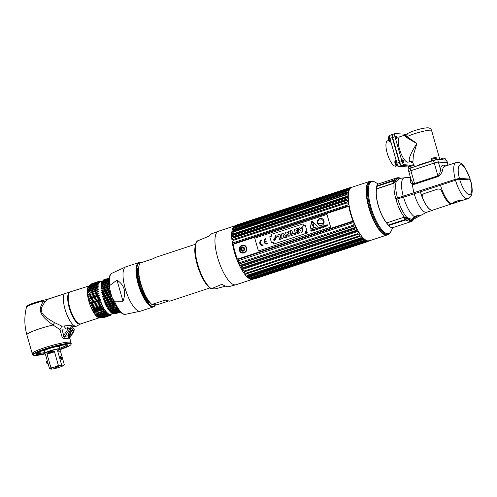 <?xml version="1.0" encoding="UTF-8"?>
<svg xmlns="http://www.w3.org/2000/svg" width="497" height="497" viewBox="0 0 497 497"><rect width="100%" height="100%" fill="white"/><g stroke="black" fill="none" stroke-linecap="round" stroke-linejoin="round"><path stroke-width="0.75" d="M369.364 240.803A28.161 9.008 -108.2 0 1 368.209 240.946A28.161 9.008 -108.2 0 1 351.454 215.176A28.161 9.008 -108.2 0 1 351.739 187.319L369.594 181.43A28.161 9.008 -108.2 0 0 369.308 209.293A28.161 9.008 -108.2 0 0 386.063 235.062A28.161 9.008 -108.2 0 0 387.219 234.919L369.364 240.803M380.012 185.269A21.57 6.902 71.8 0 0 379.665 185.232A21.57 6.902 71.8 0 0 377.652 186.133M376.689 188.021A21.57 6.902 71.8 0 0 378.403 206.156A21.57 6.902 71.8 0 0 387.399 223.948M388.499 224.998A21.57 6.902 71.8 0 0 388.989 225.389M397.991 198.831L397.737 197.936M394.214 190.836A21.334 6.828 71.8 0 0 395.997 199.527A21.334 6.828 71.8 0 0 401.427 212.722M404.254 216.916A21.334 6.828 71.8 0 0 404.639 217.369L404.757 217.537M389.244 225.303A21.247 6.796 -108.2 0 1 388.716 224.924M387.045 223.315A21.247 6.796 -108.2 0 1 378.285 205.379A21.247 6.796 -108.2 0 1 376.757 188.525M406.695 220.246L410.522 218.935M397.631 221.985L397.103 222.712M389.033 182.38L388.716 182.486M378.372 185.897A21.247 6.796 -108.2 0 1 378.876 185.648A27.434 8.778 71.8 0 0 378.658 185.381M410.764 178.516A19.085 6.107 71.8 0 0 410.18 180.573C410.131 182.082 410.901 183.25 412.479 184.064L414.684 184.238L438.031 176.541C440.665 174.677 442.181 172.502 442.572 170.024A1.603 1.292 9.1 0 1 440.448 169.291L438.391 162.09L447.244 162.637A3.342 0.404 -15.9 0 1 447.449 162.712A3.342 0.404 164.1 0 0 447.244 162.637L438.391 162.09A3.342 0.404 164.1 0 0 434.248 163.01A3.342 0.404 -15.9 0 1 438.391 162.09L437.683 159.587L446.53 160.133A3.342 0.404 -15.9 0 1 446.735 160.208L448.157 165.19M468.944 179.877L470.081 179.069L459.427 178.411L455.277 179.33L395.755 198.589A21.663 6.933 -108.2 0 1 394.053 184.399L393.444 183.542L392.785 183.604L377.192 188.748L376.695 188.226L376.639 186.462L393.487 180.914L395.687 180.312L395.258 181.082A1.603 1.019 -135.9 0 0 396.271 181.399L398.849 178.908A1.603 1.503 47.9 0 1 397.519 178.622L395.687 180.312L394.425 179.877L376.701 186.008A23.005 7.362 -108.2 0 1 378.671 183.865L396.985 177.833A23.005 7.362 71.8 0 0 396.078 178.367L394.425 179.877M393.444 183.542L396.271 181.399A21.663 6.933 71.8 0 0 397.488 198.017M393.537 183.511A1.603 0.516 71.8 0 0 393.556 183.194L395.258 181.082M381.528 184.418A23.005 7.362 -108.2 0 1 381.889 184.642M410.18 180.573A1.603 1.298 -170.7 0 0 411.131 179.796M437.683 159.587A3.342 0.404 -15.9 0 0 433.533 160.506L410.187 168.203A3.342 0.404 -15.9 0 0 408.112 169.185L408.82 171.689A3.342 0.404 -15.9 0 1 410.901 170.701A3.342 0.404 164.1 0 0 408.82 171.689L411.236 180.162L412.957 183.008L412.479 184.064A18.992 6.076 71.8 0 0 414.001 192.935M438.031 176.541A1.603 0.516 71.8 0 0 437.888 175.789L414.541 183.486L412.957 183.008M410.187 168.203L410.901 170.701L434.248 163.01L410.901 170.701L414.541 183.486M433.533 160.506L437.888 175.789C439.559 174.143 440.417 171.974 440.448 169.291A20.594 6.591 -108.2 0 1 445.697 165.998M456.345 179.964A16.314 5.218 -108.2 0 1 456.109 179.069M413.622 183.43A16.314 5.218 71.8 0 0 413.603 184.375M414.827 192.662A16.314 5.218 71.8 0 0 415.063 193.557M467.832 179.808A15.382 4.92 71.8 0 0 467.553 178.908M457.259 178.758A15.382 4.92 71.8 0 0 457.495 179.659M411.361 219.339L411.808 219.022A0.801 0.739 -148.2 0 1 411.361 219.339L406.944 217.512L403.359 217.046L403.353 215.773A21.663 6.933 -108.2 0 1 396.003 199.483L397.737 198.912A20.06 2.41 -15.9 0 1 403.496 197.141A37.449 4.498 164.1 0 0 414.243 193.83L420.381 191.805A18.992 6.076 71.8 0 0 432.806 210.243A18.992 6.076 71.8 0 0 433.483 209.858M403.496 197.141C406.571 207.143 410.23 213.685 414.473 216.767C416.517 215.692 418.139 215.207 419.331 215.319C419.953 215.319 419.387 215.866 417.648 216.965L413.224 219.45A0.801 0.472 -111.3 0 0 413.355 218.518L417.84 215.524M413.336 217.649L413.995 218.22M414.038 217.146A21.663 6.933 71.8 0 1 413.765 217.934A1.603 1.503 135.2 0 0 412.951 218.829L413.231 219.568M412.199 220.519L411.628 220.426A1.603 0.516 71.8 0 0 411.702 220.003L413.119 219.339L412.877 220.227A1.603 1.516 57.8 0 1 413.467 219.363M412.951 218.829L412.616 218.214M408.702 221.078A23.005 7.362 71.8 0 0 411.386 221.525L393.071 227.564A23.005 7.362 -108.2 0 1 388.399 225.582L405.248 220.028L408.702 221.078A1.603 1.435 -61 0 0 409.758 220.034A22.303 7.138 71.8 0 0 412.877 220.227L411.92 221.277M467.944 198.657L453.823 203.155C451.431 202.459 459.806 199.695 461.93 200.484L452.904 203.615A18.992 6.076 -108.2 0 1 440.479 185.182L455.525 180.225A3.342 0.404 -15.9 0 1 459.675 179.299L470.348 179.964A3.342 0.404 -15.9 0 1 470.553 180.038C472.548 187.437 472.299 191.5 471.939 193.165C471.56 195.855 470.23 197.688 467.944 198.657A18.992 6.076 -108.2 0 1 455.525 180.225M454.283 202.155L458.601 200.658M404.918 219.581L388.07 225.135L387.057 223.346L386.946 222.836L403.651 217.332L407.111 218.966L404.918 219.581L403.651 217.332M422.264 197.104A18.724 5.989 -108.2 0 1 420.474 191.811L440.491 185.213M408.105 166.874A3.342 1.069 -108.2 0 1 407.987 166.942A3.342 1.069 -108.2 0 1 407.851 166.961L398.998 166.414A3.342 1.069 -108.2 0 1 396.948 163.146L389.897 138.377A3.342 1.069 -108.2 0 1 389.99 135.271L392.344 134.494A3.342 1.069 71.8 0 0 392.251 137.601L399.308 162.37A3.342 1.069 71.8 0 0 401.359 165.631L409.174 166.116M391.94 135.364L392.295 135.389M393.425 140.334A13.376 4.28 71.8 0 0 393.27 141.16M398.83 160.693A13.376 4.28 71.8 0 0 399.476 161.562M388.511 140.477L387.579 140.781A13.376 4.28 71.8 0 0 387.443 154.014A13.376 4.28 71.8 0 0 395.407 166.253A13.376 4.28 71.8 0 0 395.954 166.191L396.668 165.955M412.895 162.519L413.355 155.176L416.884 143.422L406.987 136.731A13.376 1.609 -15.9 0 1 419.114 132.345A13.376 1.609 -15.9 0 1 430.75 130.164A13.376 1.609 -15.9 0 1 431.576 130.463L439.913 159.723M437.087 159.562L436.701 158.22A2.876 0.348 -15.9 0 0 436.695 158.208A2.876 0.348 -15.9 0 0 432.955 158.947A2.876 0.348 164.1 0 0 431.172 159.779L431.558 161.14A13.376 1.609 164.1 0 0 415.827 166.34M410.708 161.326L410.037 161.432C407.639 160.264 410.696 153.331 416.884 143.422C410.1 140.036 403.247 135.464 404.477 135.234L399.88 136.731A13.376 4.28 -108.2 0 0 399.507 149.15A13.376 4.28 -108.2 0 0 408.254 162.134L411.156 161.289A3.342 3.144 -86.5 0 0 410.037 161.432M405.005 134.929A3.342 1.069 71.8 0 0 404.055 134.128L395.202 133.581A3.342 1.069 71.8 0 0 395.065 133.6A3.342 1.069 71.8 0 0 394.972 136.7L402.03 161.475A3.342 1.069 71.8 0 0 404.08 164.737L411.553 165.197M413.311 165.041A3.342 1.069 71.8 0 0 413.461 164.495M412.23 161.693A1.404 0.447 71.8 0 0 412.224 161.668A1.404 0.447 71.8 0 1 412.131 163.004A1.404 0.447 71.8 0 1 411.267 161.631A1.404 0.447 71.8 0 1 411.187 161.289M403.682 161.165A1.404 0.447 71.8 0 0 402.818 159.792A1.404 0.447 71.8 0 0 402.719 161.103A1.404 0.447 71.8 0 0 403.583 162.476A1.404 0.447 71.8 0 0 403.682 161.165M396.289 136.054A1.404 0.447 71.8 0 0 395.904 137.172A1.404 0.447 71.8 0 0 396.55 138.427A1.404 0.447 71.8 0 0 396.991 138.185M409.36 165.986L401.719 165.513A3.342 1.069 -108.2 0 1 399.669 162.252L392.611 137.483A3.342 1.069 -108.2 0 1 392.705 134.376L395.065 133.6M404.707 135.122L406.987 136.731A3.342 2.976 60.4 0 1 408.267 133.171L408.267 133.171C415.548 129.674 425.215 127.512 428.457 127.872C430.079 128.145 431.116 129.009 431.576 130.463M389.381 139.794A1.578 0.503 -108.2 0 1 389.431 141.098M389.642 137.234A2.876 0.919 71.8 0 0 388.71 136.725A2.876 0.919 71.8 0 0 388.71 139.346A2.876 0.919 71.8 0 0 390.499 142.154A2.876 0.919 71.8 0 0 390.866 141.794M388.474 138.209A1.578 0.503 -108.2 0 1 389.12 139.054M389.847 138.197A3.317 1.062 71.8 0 0 390.213 139.508M389.263 139.744L389.586 140.415A1.485 0.472 71.8 0 0 389.903 140.781L390.176 140.794A1.485 0.472 71.8 0 0 390.294 140.458L390.244 139.806A1.485 0.472 71.8 0 0 390.039 139.104L389.716 138.433A1.485 0.472 71.8 0 0 389.399 138.067L389.126 138.048A1.485 0.472 71.8 0 0 389.008 138.383L389.064 139.042A1.485 0.472 71.8 0 0 389.263 139.744M396.308 137.079A1.137 0.367 -108.2 0 1 396.389 136.016A1.137 0.367 -108.2 0 1 397.084 137.122A1.137 0.367 -108.2 0 1 397.004 138.185A1.137 0.367 -108.2 0 1 396.308 137.079M395.289 162.134A1.578 0.503 -108.2 0 1 396.184 163.656A1.578 0.503 -108.2 0 1 396.246 165.029M396.345 161.016A2.876 0.919 71.8 0 0 395.525 160.649A2.876 0.919 71.8 0 0 395.531 163.277A2.876 0.919 71.8 0 0 397.314 166.085A2.876 0.919 71.8 0 0 397.762 165.147M396.668 162.146A3.317 1.062 71.8 0 0 397.072 163.544M431.172 159.779A2.876 0.348 164.1 0 0 431.172 159.792C431.334 158.76 431.974 158.189 433.08 158.058C435.005 157.245 436.211 157.294 436.695 158.208M437.018 159.568A2.876 0.348 164.1 0 0 433.359 160.351A2.876 0.348 164.1 0 0 431.62 161.109M432.837 160.736L435.627 159.91M437.068 159.624L437.36 159.556A3.317 0.398 164.1 0 0 434.477 160.102A3.317 0.398 164.1 0 0 431.471 161.183M414.473 166.787L414.15 165.65A2.876 0.348 -15.9 0 0 414.144 165.638A2.876 0.348 -15.9 0 0 410.404 166.377A2.876 0.348 164.1 0 0 408.621 167.216A2.876 0.348 164.1 0 0 408.621 167.228L409.019 168.626A2.876 0.348 164.1 0 1 410.808 167.781A2.876 0.348 164.1 0 1 413.672 167.054M445.629 160.077L445.25 158.748A2.876 0.348 -15.9 0 0 445.25 158.736A2.876 0.348 -15.9 0 0 441.504 159.475A2.876 0.348 164.1 0 0 440.677 159.773M351.69 222.004L353 221.066L237.429 259.154L238.765 259.223L351.69 222.004A28.422 9.095 71.8 0 0 352.069 222.96L238.094 260.819A27.888 8.921 71.8 0 0 238.728 262.329L240.101 262.441A28.422 9.095 71.8 0 0 240.511 263.354L239.442 263.913A27.888 8.921 -108.2 0 0 240.119 265.342L241.523 265.491A28.422 9.095 71.8 0 0 241.958 266.349L240.871 266.827A27.888 8.921 -108.2 0 0 241.579 268.15L243.014 268.324A28.422 9.095 71.8 0 0 243.462 269.113L242.356 269.511A27.888 8.921 71.8 0 0 243.083 270.71L244.555 270.902A28.422 9.095 71.8 0 0 245.009 271.604L243.872 271.927A27.888 8.921 71.8 0 0 244.611 272.977L246.108 273.182A28.422 9.095 71.8 0 0 246.568 273.785L359.493 236.566A28.422 9.095 71.8 0 1 359.033 235.963L360.176 234.888A27.888 8.921 -108.2 0 1 359.443 233.838L245.009 271.604M238.765 259.223A28.422 9.095 71.8 0 0 239.144 260.18M233.46 244.232L348.788 206.267L347.179 206.187L234.255 243.406L233.46 244.232M233.671 239.349L348.111 201.596A27.888 8.921 -108.2 0 1 347.987 200.198L232.416 238.293A27.888 8.921 71.8 0 0 232.54 239.684L233.671 239.349A28.422 9.095 71.8 0 0 233.776 240.244L232.72 241.238A27.888 8.921 71.8 0 0 232.938 242.722L234.093 242.461A28.422 9.095 71.8 0 0 234.255 243.406M232.416 238.293L347.639 200.241L346.409 200.042L233.484 237.262L232.658 238.138M346.409 200.042A28.422 9.095 71.8 0 1 346.359 199.21L347.9 198.757A27.888 8.921 -108.2 0 1 347.869 197.477L232.298 235.566A27.888 8.921 -108.2 0 0 232.329 236.845L346.359 199.21L233.435 236.429A28.422 9.095 71.8 0 0 233.484 237.262M232.54 235.398L233.385 234.509L346.31 197.29A28.422 9.095 71.8 0 1 346.316 196.532L347.881 196.16A27.888 8.921 -108.2 0 1 347.937 195.01L346.409 194.818L233.478 232.037L232.372 233.105A27.888 8.921 71.8 0 0 232.31 234.255L233.391 233.752A28.422 9.095 71.8 0 0 233.385 234.509M233.547 231.366L348.055 193.849A27.888 8.921 -108.2 0 1 348.204 192.855L232.633 230.943A27.888 8.921 -108.2 0 0 232.484 231.944L233.547 231.366A28.422 9.095 71.8 0 0 233.478 232.037M232.876 230.757L233.77 229.869L346.695 192.65A28.422 9.095 71.8 0 1 346.819 192.084L233.894 229.303A28.422 9.095 71.8 0 0 233.77 229.869M239.107 226.458A27.888 8.921 -108.2 0 1 239.119 226.464L347.173 190.848L348.658 191.034A27.888 8.921 -108.2 0 0 348.416 191.867L232.844 229.956A27.888 8.921 71.8 0 1 233.087 229.123L234.255 228.055A28.422 9.095 71.8 0 1 234.429 227.595L347.353 190.376A28.422 9.095 71.8 0 0 347.179 190.836L234.255 228.055M235.087 226.29L234.516 226.601A27.888 8.921 -108.2 0 0 234.112 227.067L235.143 226.265A28.422 9.095 71.8 0 0 234.913 226.613L233.714 227.669A27.888 8.921 -108.2 0 0 233.391 228.322L234.429 227.595M234.764 226.396L235.752 225.576L348.677 188.357A28.422 9.095 71.8 0 1 348.95 188.127L350.565 188.114M348.95 188.127L236.025 225.346A28.422 9.095 71.8 0 0 235.895 225.452A28.422 9.095 71.8 0 0 235.752 225.576M351.267 187.655L349.987 187.624A28.422 9.095 71.8 0 0 349.813 187.673L236.889 224.899A28.422 9.095 71.8 0 0 236.74 224.948L236.33 225.247M233.919 227.502A26.894 8.604 -108.2 0 1 234.385 227.446M252.022 278.817L253.333 279.01A28.422 9.095 71.8 0 0 253.513 279.022A28.422 9.095 -108.2 0 0 253.551 279.022A28.422 9.095 -108.2 0 0 253.687 279.028L252.681 278.966M251.73 278.916A27.888 8.921 -108.2 0 1 251.128 278.78L252.433 278.805A28.422 9.095 71.8 0 1 252.041 278.655L364.966 241.436A28.422 9.095 71.8 0 0 365.357 241.585L252.433 278.805M364.966 241.436L366.022 240.43L250.451 278.519L252.041 278.655M250.451 278.519A27.888 8.921 -108.2 0 1 249.798 278.183L251.066 278.152A28.422 9.095 71.8 0 1 250.65 277.879L363.574 240.66A28.422 9.095 71.8 0 0 363.99 240.933L251.066 278.152M249.183 276.699L362.108 239.479L363.201 238.417L247.63 276.512L249.183 276.699A28.422 9.095 71.8 0 0 249.618 277.084L248.388 277.183A27.888 8.921 71.8 0 0 249.078 277.717L250.65 277.879M247.63 276.512A27.888 8.921 -108.2 0 1 246.916 275.792L248.109 275.624A28.422 9.095 71.8 0 1 247.661 275.121L360.586 237.901A28.422 9.095 71.8 0 0 361.033 238.405L248.109 275.624M360.586 237.901L361.704 236.833A27.888 8.921 -108.2 0 1 360.971 235.938L245.4 274.033A27.888 8.921 71.8 0 0 246.133 274.922L247.661 275.121M237.429 259.154A27.888 8.921 -108.2 0 1 233.217 244.362M240.101 262.441L353.025 225.222A28.422 9.095 71.8 0 0 353.435 226.135L240.511 263.354M241.523 265.491L354.448 228.272A28.422 9.095 71.8 0 0 354.883 229.129L241.958 266.349M243.014 268.324L355.945 231.105A28.422 9.095 71.8 0 0 356.386 231.894L243.462 269.113M244.555 270.902L357.48 233.683A28.422 9.095 71.8 0 0 357.933 234.385M246.108 273.182L359.033 235.963M362.108 239.479A28.422 9.095 71.8 0 0 362.543 239.865L249.618 277.084M367.923 240.859L366.612 241.809A28.422 9.095 -108.2 0 1 366.438 241.803A28.422 9.095 71.8 0 1 366.258 241.784L367.302 240.821A27.888 8.921 -108.2 0 1 366.699 240.685L365.357 241.585M253.333 279.01L366.258 241.784M366.612 241.809L253.687 279.028M350.975 187.531A28.422 9.095 71.8 0 0 350.938 187.531A28.422 9.095 71.8 0 0 350.801 187.524L350.509 187.624M349.534 188.083L350.354 187.816M350.006 187.785L349.049 188.102M349.813 187.673A28.422 9.095 71.8 0 0 349.664 187.729L236.74 224.948M237.057 224.843L349.658 187.729L351.044 187.847M235.143 226.265L348.068 189.046A28.422 9.095 71.8 0 0 347.838 189.394L234.913 226.613M346.471 194.147A28.422 9.095 71.8 0 0 346.409 194.818M233.391 233.752L346.316 196.532M346.595 202.124A28.422 9.095 71.8 0 0 346.701 203.024L233.776 240.244M234.093 242.461L347.024 205.242A28.422 9.095 71.8 0 0 347.179 206.187M353.025 225.222L354.299 224.234A27.888 8.921 -108.2 0 1 353.665 222.724L352.069 222.96M354.448 228.272L355.69 227.253A27.888 8.921 -108.2 0 1 355.013 225.824L353.435 226.135M355.945 231.105L357.15 230.061A27.888 8.921 -108.2 0 1 356.442 228.738L354.883 229.129M357.48 233.683L358.654 232.621A27.888 8.921 -108.2 0 1 357.927 231.422L356.386 231.894M363.201 238.417A27.888 8.921 -108.2 0 1 362.481 237.703L361.033 238.405M363.574 240.66L364.649 239.622A27.888 8.921 -108.2 0 1 363.959 239.094L362.543 239.865M366.022 240.43A27.888 8.921 -108.2 0 1 365.37 240.094L363.99 240.933M351.814 187.586L350.801 187.524M348.068 189.046L349.683 188.972A27.888 8.921 -108.2 0 1 350.087 188.512L348.677 188.357M347.353 190.376L348.962 190.227A27.888 8.921 -108.2 0 1 349.285 189.574L347.838 189.394M347.863 192.861L346.695 192.65M347.521 197.502L346.31 197.29M347.987 200.198L347.639 200.241M347.024 205.242L348.509 204.634A27.888 8.921 -108.2 0 1 348.291 203.149L346.701 203.024M348.788 206.267A27.888 8.921 71.8 0 0 353 221.066M255.222 276.947A27.888 8.921 -108.2 0 1 255.203 276.978L365.966 240.473M256.651 277.158L255.203 276.978M367.003 241.064L256.16 277.575M255.818 278.202L254.402 278.047M254.551 278.469L366.544 241.449M253.93 278.438L254.259 278.457M253.47 278.699A27.888 8.921 -108.2 0 1 253.445 278.705L366.376 241.61M253.781 278.724L253.445 278.705M254.824 278.829A28.422 9.095 -108.2 0 1 254.681 278.879A28.422 9.095 -108.2 0 1 254.507 278.929L253.979 278.935M253.594 278.923L253.221 278.904M252.892 278.885A27.888 8.921 -108.2 0 1 252.42 278.947M251.215 278.27A26.894 8.604 -108.2 0 1 250.774 278.537M237.765 225.862A27.888 8.921 -108.2 0 1 237.79 225.868L348.117 189.506M238.467 226.123L239.523 225.122M240.89 225.88A28.422 9.095 -108.2 0 1 240.915 225.893L347.186 190.867M368.762 240.828L367.749 241.61A28.422 9.095 -108.2 0 1 367.606 241.66A28.422 9.095 -108.2 0 1 367.432 241.71L368.463 240.797M368.743 240.983A28.422 9.095 -108.2 0 1 368.6 241.107A28.422 9.095 -108.2 0 1 368.463 241.207L369.24 240.56M246.58 247.904C245.506 242.89 237.839 245.419 239.361 250.283C240.654 255.303 248.32 252.774 246.58 247.904M355.69 227.253L240.119 265.342M240.424 263.59L353.734 226.247M357.15 230.061L241.579 268.15M241.952 266.473L355.007 229.21M367.302 240.821L365.922 241.275M251.668 278.6L365.09 241.219M367.42 241.269L368.209 241.008M252.364 278.947L366.792 241.231M367.643 241.082L368.091 240.939M350.273 188.102L350.609 187.99M348.08 189.5L234.64 226.887M348.726 188.959L350.087 188.512M233.714 227.669L349.285 189.574M232.633 230.943L348.204 192.855M232.298 235.566L347.869 197.477M241.704 249.749L242.051 250.445M241.623 249.159L241.759 248.401M241.834 248.22L242.256 247.63M242.816 247.233L243.356 247.065M243.101 251.153L242.573 250.917M242.909 253.103A4.013 3.771 93.5 0 1 239.641 250.295A4.013 3.771 93.5 0 1 243.406 245.102M243.244 247.021A2.087 1.963 -86.5 0 0 242.418 247.226M241.561 248.071A2.087 1.963 -86.5 0 0 241.443 249.929M242.194 250.873A2.087 1.963 -86.5 0 0 242.983 251.178M239.964 250.14A3.504 3.293 93.5 0 1 242.163 245.754A3.504 3.293 93.5 0 1 246.27 248.059A3.504 3.293 93.5 0 1 244.07 252.445A3.504 3.293 93.5 0 1 239.964 250.14M244.549 248.432A2.15 2.019 -86.5 0 0 242.033 247.021A2.15 2.019 -86.5 0 0 240.685 249.705A2.15 2.019 -86.5 0 0 243.201 251.122A2.15 2.019 -86.5 0 0 244.549 248.432M242.685 250.55A1.485 1.398 93.5 0 1 242.319 250.413A0.416 0.391 -86.5 0 0 241.766 249.867A1.485 1.398 93.5 0 1 241.567 249.165A0.416 0.391 -86.5 0 0 241.741 248.382A1.485 1.398 93.5 0 1 242.213 247.848A0.416 0.391 -86.5 0 0 242.934 247.624M243.561 247.997A0.416 0.391 -86.5 0 0 243.816 248.351M244.251 248.512A1.485 1.398 93.5 0 1 244.356 249.016A0.416 0.391 -86.5 0 0 244.325 249.016M243.518 250.171A0.416 0.391 -86.5 0 0 242.996 250.482A1.485 1.398 -86.5 0 0 243.921 248.624A1.485 1.398 -86.5 0 0 242.182 247.649A1.485 1.398 -86.5 0 0 241.25 249.506A1.485 1.398 -86.5 0 0 242.99 250.482M240.921 249.618A1.851 1.739 93.5 0 1 242.082 247.301A1.851 1.739 93.5 0 1 244.251 248.519A1.851 1.739 93.5 0 1 243.089 250.836A1.851 1.739 93.5 0 1 240.921 249.618M306.537 232.919L306.481 232.024L307.022 232.764L306.487 232.024L306.425 232.963L306.438 232.559L307.022 232.764L306.438 232.559L306.543 232.925M306.481 232.024L306.686 232.472L306.487 232.024M306.761 233.149A0.727 0.683 93.5 0 1 305.885 232.54A0.727 0.683 93.5 0 1 306.363 231.757A0.727 0.683 -86.5 0 0 306.525 233.18A0.727 0.683 -86.5 0 0 307.245 232.366A0.727 0.683 -86.5 0 0 306.612 231.726A0.727 0.683 93.5 0 1 306.761 233.149M310.321 229.055L310.072 228.688L311.967 221.122M313.551 227.62A0.516 0.485 93.5 0 1 313.445 226.62A0.516 0.485 -86.5 0 0 313.116 227.259A0.516 0.485 -86.5 0 0 313.713 227.601A0.516 0.485 -86.5 0 0 314.036 226.955A0.516 0.485 -86.5 0 0 313.439 226.62A0.516 0.485 93.5 0 1 313.613 226.595M313.222 226.309A0.385 0.36 93.5 0 1 312.917 226.092A0.385 0.36 -86.5 0 0 313.595 225.862L313.222 223.228A0.77 0.727 -86.5 0 0 312.296 222.613A0.77 0.727 -86.5 0 0 311.849 223.681L312.911 226.092L311.855 223.681A0.77 0.727 93.5 0 1 312.557 222.581M323.081 220.556L323.504 220.538L323.062 220.277A4.653 4.374 -86.5 0 0 322.584 220.183L322.572 219.91A3.417 3.206 -86.5 0 0 320.646 220.065L320.652 220.065A3.417 3.206 -86.5 0 0 318.714 220.072L318.72 220.345A4.653 4.374 -86.5 0 0 318.248 220.475L317.813 220.774L317.894 223.488L317.819 220.774L318.254 220.475A4.653 4.374 93.5 0 1 318.732 220.345L318.72 220.072A3.417 3.206 93.5 0 1 319.882 219.916M320.652 220.065A3.417 3.206 93.5 0 1 322.031 219.829M320.503 225.539A3.616 3.398 93.5 0 1 317.471 223.004A3.616 3.398 93.5 0 1 320.944 218.32M317.894 223.488L323.584 223.246L323.504 220.538M330.623 227.172L258.415 250.973L254.775 238.2L326.983 214.406L330.623 227.172M306.978 231.155L305.245 225.06L303.512 225.632L303.015 223.905L270.989 234.46L271.48 236.193L269.772 236.752L271.511 242.847L273.22 242.287L273.723 244.064L305.754 233.509L305.245 231.726L306.978 231.155M261.602 240.051A2.765 2.597 -86.5 0 0 259.869 243.505A2.765 2.597 -86.5 0 0 263.106 245.325L262.956 244.791A2.205 2.069 93.5 0 1 260.372 243.344A2.205 2.069 93.5 0 1 261.757 240.585L261.602 240.051A2.765 2.597 93.5 0 0 262.192 245.45M264.621 241.648A2.205 2.069 93.5 0 1 266.063 239.163L265.914 238.628A2.765 2.597 -86.5 0 0 264.174 242.089A2.765 2.597 -86.5 0 0 267.417 243.909L267.262 243.375A2.205 2.069 93.5 0 1 264.777 242.182L266.237 241.704L266.081 241.169L264.621 241.648M310.06 228.688L310.414 229.042L317.185 226.812L317.297 226.303L312.141 221.202L311.675 221.358L310.06 228.688M311.091 231.372L311.29 230.683L311.936 231.093L311.383 229.931L310.731 230.105L311.091 231.372M312.712 230.198L312.004 229.85L312.545 229.508L311.805 229.751L312.166 231.018L312.917 230.77L312.278 230.813L312.159 230.384L312.712 230.198M313.035 230.732L313.24 230.304L314.191 230.347L313.352 229.241L313.035 230.732M314.719 230.173L315.048 229.154L313.986 229.036L314.346 230.297L314.719 230.173M315.788 228.44L315.993 229.757L315.788 228.44M316.577 229.564L316.272 228.49L317.366 229.303L317.005 228.042L317.154 229.117L316.067 228.347L316.577 229.564M318.689 227.651L319.167 228.707L318.85 227.595L319.204 227.315L318.689 227.651M323.379 227.322L323.224 226.154L323.578 225.874L322.628 226.185L323.062 226.21L323.379 227.322M324.1 227.086L323.895 225.768L324.1 227.086M325.808 226.52L325.653 225.396L326.746 226.21L326.386 224.948L326.535 226.023L325.448 225.253L325.808 226.52M317.664 228.8L317.49 228.856C319.577 229.303 316.502 227.533 318.024 228.042L318.186 227.993C316.191 227.651 319.279 229.303 317.664 228.8M319.726 228.527L319.72 227.899L320.565 228.247L320.018 227.086L319.366 227.259L319.726 228.527M321.23 226.644L321.224 227.887L320.422 226.912L320.981 228.073L321.627 227.688L321.23 226.644M322.615 227.197C321.901 227.235 321.845 227.036 322.454 226.607L322.615 227.197M325.237 225.632L324.311 225.793L324.591 226.756L325.392 226.495L325.237 225.632M327.566 224.899C325.547 224.464 328.672 226.253 327.045 225.706L326.871 225.762C328.958 226.234 325.846 224.427 327.405 224.955L327.566 224.899M306.338 231.695A0.789 0.739 -86.5 0 0 305.848 232.683A0.789 0.739 -86.5 0 0 306.767 233.205A0.789 0.739 -86.5 0 0 307.264 232.217A0.789 0.739 -86.5 0 0 306.338 231.695M323.976 220.861A3.616 3.398 -86.5 0 0 319.733 218.481A3.616 3.398 -86.5 0 0 317.465 223.004A3.616 3.398 -86.5 0 0 321.702 225.383A3.616 3.398 -86.5 0 0 323.976 220.861M258.446 250.96L330.654 227.172L326.989 214.418M274.922 237.653L276.189 237.603M274.971 241.02L273.524 239.952L274.916 239.492L273.505 239.952L275.524 237.199L276.922 236.74L274.916 239.486M275.375 239.815L275.841 238.976M274.493 239.026L275.549 235.727M279.612 239.542L278.6 236.044L279.6 239.548L281.066 239.063L280.066 235.553L281.389 235.118L281.029 233.876L276.922 235.224L277.283 236.473L276.941 235.23L281.035 233.882M281.749 238.833L282.004 233.559L283.483 233.074L281.985 233.559L281.731 238.84L284.626 237.212M284.992 237.771L284.638 237.206L284.974 237.771L286.44 237.293L283.476 233.068M283.16 236.603L283.128 234.752L284.085 236.299L283.16 236.603L284.104 236.299L283.147 234.783M286.85 237.156L285.502 232.41L286.862 231.956L285.483 232.403L286.837 237.162L288.241 236.696L287.477 234.149M289.186 234L288.422 231.447L289.807 230.987L288.403 231.447L289.198 234.019L286.856 231.956M289.801 236.187L287.465 234.13L289.788 236.187L291.161 235.733L289.807 230.981M291.733 235.547L290.385 230.801L291.832 230.322L290.366 230.801L291.72 235.553L295.199 234.404L294.889 233.292L292.87 233.957L291.832 230.316M292.888 233.95L294.889 233.298M295.672 234.249L294.317 229.502L297.952 228.303L294.299 229.502L295.653 234.255L299.393 233.025L299.076 231.913L296.808 232.658L296.591 231.913L298.442 231.304L298.125 230.198L296.28 230.807L296.082 230.123L298.268 229.403L297.952 228.297M296.293 230.801L298.125 230.204M296.821 232.658L299.082 231.919M300.791 230.676L298.256 228.204L299.89 227.663L298.243 228.204L300.772 230.676L301.263 232.403L300.791 230.676M301.114 228.999L301.443 227.154L303.04 226.626L301.424 227.154L301.114 229.018L299.884 227.657M273.735 244.064L273.22 242.287M271.517 242.847L269.784 236.752L271.492 236.193L271.002 234.46L303.015 223.905M303.518 225.632L305.245 225.066M277.283 236.473L278.6 236.038M301.263 232.403L302.729 231.919L302.232 230.167L303.046 226.62M262.23 244.884A2.205 2.069 -86.5 0 0 262.956 244.797M264.64 241.641A2.205 2.069 -86.5 0 0 264.64 241.648L266.081 241.175M266.535 243.468A2.205 2.069 -86.5 0 0 267.262 243.381M266.504 244.027A2.765 2.597 93.5 0 1 265.914 238.635M452.015 203.751L432.757 210.101A18.843 6.026 -108.2 0 1 422.419 197.601C421.872 195.663 422.456 194.315 424.165 193.569L437.646 189.127C439.429 188.723 440.771 189.432 441.671 191.252A18.843 6.026 71.8 0 0 452.015 203.751A18.843 6.026 71.8 0 0 452.121 203.714M209.914 287.931L169.694 301.188L165.209 300.089L151.927 304.468A23.005 7.362 -108.2 0 1 140.781 283.427A23.005 7.362 -108.2 0 1 140.123 263.031L153.405 258.651L155.294 257.489L195.514 244.238M168.123 301.163L157.133 304.791L153.679 304.742M154.194 304.798L151.927 304.468M154.399 304.798A21.688 6.939 -108.2 0 1 153.921 304.816A21.688 6.939 -108.2 0 1 153.07 304.636M149.025 301.325A21.688 6.939 -108.2 0 1 138.595 269.666M235.677 225.626A28.161 9.008 71.8 0 0 235.124 225.75A28.161 9.008 71.8 0 0 234.839 253.613A28.161 9.008 71.8 0 0 251.6 279.382A28.161 9.008 71.8 0 0 252.756 279.239A28.161 9.008 71.8 0 0 253.271 279.01A28.161 9.008 71.8 0 0 253.433 278.916M225.644 286.16L215.126 288.9L211.455 288.676L221.91 284.346C224.7 285.905 226.812 286.732 228.235 286.819L236.025 284.75L252.756 279.239M236.025 284.75A28.161 9.008 71.8 0 1 234.87 284.893A28.161 9.008 -108.2 0 1 218.115 259.123A28.161 9.008 -108.2 0 1 218.394 231.267L211.542 233.807L208.268 236.466L197.781 240.809M211.461 288.856L211.455 288.676A25.645 8.207 -108.2 0 1 197.725 264.305A25.645 8.207 -108.2 0 1 197.818 240.79C196.514 240.654 193.488 246.86 195.402 256.52C196.445 262.925 198.378 269.225 201.192 275.419C202.683 278.755 205.764 284.52 209.647 287.726L211.461 288.856M99.524 317.695L80.725 323.889L76.799 326.026A17.544 5.616 -108.2 0 1 76.488 326.162A17.544 5.616 -108.2 0 1 66.436 313.427A17.544 5.616 -108.2 0 1 64.306 293.864A17.544 5.616 -108.2 0 1 64.393 293.733L46.761 299.492L47.687 299.343L45.581 301.387A3.342 2.181 -141.5 0 1 43.612 300.927A12.997 1.559 -15.9 0 0 26.49 307.177L26.701 306.345A12.562 1.51 -15.9 0 1 44.14 300.107L43.612 300.927C38.039 309.693 38.586 314.676 53.042 325.007L59.957 329.604L61.765 335.941C62.342 337.96 63.448 338.886 65.076 338.706L68.654 338.196L69.984 339.01M89.056 285.943L64.393 293.733M46.761 299.492L44.14 300.107M100.487 302.723A16.718 5.349 -108.2 0 0 100.307 302.07A16.718 5.349 71.8 0 0 100.245 301.847M99.077 298.299A16.718 5.349 71.8 0 0 98.785 297.529M98.288 296.305A16.718 5.349 71.8 0 0 98.027 295.69M97.387 294.28A16.718 5.349 71.8 0 0 96.834 293.174M96.393 292.335A16.718 5.349 71.8 0 0 95.815 291.323M91.982 286.595A16.718 5.349 71.8 0 0 91.578 286.315M89.417 285.651L88.789 286.166A16.718 5.349 71.8 0 0 88.901 301.362A16.718 5.349 -108.2 0 0 99.176 317.676L99.984 317.72M100.816 303.996A16.718 5.349 -108.2 0 1 101.053 305.015M101.388 306.705A16.718 5.349 -108.2 0 1 101.5 307.382M101.686 308.687A16.718 5.349 -108.2 0 1 101.767 309.463M101.842 310.345A16.718 5.349 -108.2 0 1 101.891 311.42M101.897 312.24A16.718 5.349 -108.2 0 1 101.854 313.228M101.779 313.967A16.718 5.349 -108.2 0 1 101.649 314.775M101.463 315.514A16.718 5.349 -108.2 0 1 101.146 316.303M100.773 316.906A16.718 5.349 -108.2 0 1 100.394 317.285M101.624 303.648L102.04 304.158M102.91 308.283L103.513 308.258M102.655 309.643L102.699 310.165L104.811 309.469M104.202 310.147L102.699 310.165M105.494 310.619A17.96 5.747 -108.2 0 1 105.507 310.942L105.762 310.861M104.712 311.079L105.507 310.942M105.513 311.923L102.761 311.88M105.501 312.538A17.96 5.747 -108.2 0 1 105.494 312.65L106.662 312.265M105.252 313.514L103.364 313.445M105.793 313.34L102.512 314.756M106.725 314.402L103.587 314.812M102.438 315.881L102.301 315.57L103.569 315.508M107.663 315.11L104.867 316.036A17.96 5.747 -108.2 0 1 104.861 316.042L104.028 315.98M102.469 316.496L103.544 316.477M101.904 316.508L107.88 314.713M102.606 316.782L101.767 316.726M101.009 317.328L107.65 315.141L101.226 317.328M103.345 317.67L102.854 317.651M102.947 317.8L102.494 317.776M103.121 317.813A17.96 5.747 -108.2 0 1 102.786 317.85L109.346 315.688A17.96 5.747 71.8 0 0 109.682 315.645L103.121 317.813M100.077 317.72L102.786 317.85M99.86 317.707L102.339 317.825A17.96 5.747 -108.2 0 1 101.966 317.738L108.526 315.576L109.502 314.21L108.035 315.384L101.475 317.546L99.052 317.484L101.966 317.738M101.475 317.546A17.96 5.747 -108.2 0 1 101.071 317.334L107.638 315.173L108.65 313.787L107.11 314.818L100.549 316.98L98.182 316.987L101.071 317.334M100.549 316.98A17.96 5.747 -108.2 0 1 100.121 316.645L106.687 314.483L107.743 313.098L107.476 312.855L106.134 313.974L99.574 316.135A17.96 5.747 -108.2 0 1 99.133 315.682L105.693 313.52L106.799 312.153L106.526 311.836L105.122 312.868L98.561 315.03A17.96 5.747 -108.2 0 1 98.114 314.458L104.674 312.296L105.83 310.96L105.557 310.582L104.103 311.513L97.536 313.675A17.96 5.747 -108.2 0 1 97.089 313.004L103.649 310.842L104.861 309.556L104.587 309.122L94.374 312.483L94.647 312.924L97.089 313.004M99.574 316.135L97.263 316.222L100.121 316.645M98.561 315.03L96.306 315.204L99.133 315.682M97.536 313.675L95.337 313.949L95.617 314.328L98.114 314.458M96.517 312.097A17.96 5.747 -108.2 0 1 96.076 311.339L102.637 309.177L103.904 307.954L103.631 307.463L93.417 310.83L93.684 311.321L96.076 311.339M95.517 310.327A17.96 5.747 -108.2 0 1 95.089 309.494L101.649 307.332L102.972 306.183L102.711 305.649L92.498 309.016L92.759 309.55L95.089 309.494M94.554 308.388A17.96 5.747 -108.2 0 1 94.144 307.494L100.705 305.332L102.084 304.27L101.842 303.71L91.628 307.078L91.87 307.637L94.144 307.494M93.641 306.326A17.96 5.747 -108.2 0 1 93.262 305.382L99.822 303.22L101.258 302.257L101.034 301.667L90.821 305.034L91.044 305.624L93.262 305.382M92.796 304.158A17.96 5.747 -108.2 0 1 92.454 303.189L90.292 303.537L90.094 302.934L100.307 299.567L92.038 301.94L90.094 302.934M92.038 301.94A17.96 5.747 -108.2 0 1 91.734 300.952L99.835 298.051L99.667 297.442L97.94 297.529L91.38 299.697L89.454 300.809L89.622 301.418M110.185 298.287L111.272 298.163L111.44 298.765L110.545 299.548L105.041 301.356M111.837 300.281L111.98 300.884L111.098 301.772L105.967 303.462M112.409 302.946L111.533 303.94L106.942 305.456M112.726 304.928L111.844 306.022L107.948 307.308M112.875 306.282L112.03 307.972L108.986 308.972M108.582 309.929L109.377 309.668M112.974 308.513L112.073 309.761L110.023 310.439M109.794 311.234L110.452 311.016M111.496 312.128L111.117 312.259M107.333 313.501L106.234 313.862M111.738 312.886A17.96 5.747 71.8 0 0 111.769 312.743L111.458 312.843M108.632 313.775L107.874 314.023M107.172 314.738L108.054 314.446M111.191 314.303L111.235 314.29A17.96 5.747 71.8 0 0 111.328 314.098L110.955 314.744A17.96 5.747 71.8 0 1 110.713 315.042L111.49 313.918M111.396 313.998L111.34 314.073A17.96 5.747 71.8 0 0 111.359 314.023L110.371 315.34A17.96 5.747 71.8 0 1 110.079 315.508L109.688 315.638M109.346 315.688L110.073 314.34L108.899 315.663L102.339 317.825M108.899 315.663A17.96 5.747 -108.2 0 1 108.526 315.576M108.035 315.384A17.96 5.747 -108.2 0 1 107.638 315.173M107.11 314.818A17.96 5.747 -108.2 0 1 106.687 314.483M106.134 313.974A17.96 5.747 -108.2 0 1 105.693 313.52M105.122 312.868A17.96 5.747 -108.2 0 1 104.674 312.296M104.103 311.513A17.96 5.747 -108.2 0 1 103.649 310.842M103.078 309.935A17.96 5.747 -108.2 0 1 102.637 309.177M102.078 308.165A17.96 5.747 -108.2 0 1 101.649 307.332M101.115 306.227A17.96 5.747 -108.2 0 1 100.705 305.332M100.201 304.164A17.96 5.747 -108.2 0 1 99.822 303.22M98.605 299.778A17.96 5.747 -108.2 0 1 98.3 298.79L91.734 300.952M99.363 301.996A17.96 5.747 -108.2 0 1 99.015 301.027L92.454 303.189M100.761 281.836L99.586 281.414A17.96 5.747 -108.2 0 1 99.953 281.501L100.444 281.693A17.96 5.747 -108.2 0 1 100.686 281.818M102.419 281.383L100.717 281.83M101.798 282.594L103.37 283.116M105.277 285.247L105.557 285.626M106.246 286.657L106.52 287.092M105.687 287.167L101.034 288.583M105.849 287.9L107.209 288.26L107.476 288.745L106.408 288.912A17.96 5.747 -108.2 0 1 106.464 289.018M106.836 289.745L108.135 290.031L108.396 290.559L107.371 290.851A17.96 5.747 -108.2 0 1 107.427 290.962M109.023 291.938L109.265 292.503L108.284 292.913A17.96 5.747 -108.2 0 1 108.334 293.037M108.663 293.857L109.849 293.957L110.073 294.541L109.123 295.081M109.47 296.05L110.601 296.038L110.8 296.641M112.912 310.053L111.993 311.358M110.986 311.625L112.788 311.029L112.726 311.389M112.198 311.973L111.868 312.532M112.055 312.632L112.515 312.209L112.26 312.644M110.079 315.508L110.993 314.222L109.682 315.645M114.583 313.787L120.311 312.079M120.367 312.128L115.142 313.849A17.96 5.747 -108.2 0 1 114.807 313.893M114.279 313.023L116.882 312.073A17.96 5.747 -108.2 0 1 116.882 312.079L116.478 311.874M115.466 312.545L114.95 312.203L116.689 312.489M115.459 311.588L115.347 311.271L116.292 311.315M118.808 310.42L117.23 310.936A17.96 5.747 -108.2 0 1 117.211 311.01M117.23 310.936L116.366 310.6M115.559 310.457L117.975 309.32M117.447 309.563L115.745 309.122M116.925 307.755L115.994 307.593M115.807 305.866L115.708 305.344M109.359 286.16L109.079 285.719M108.389 284.694L108.11 284.315M108.874 280.954L107.806 281.302A17.96 5.747 -108.2 0 1 107.868 281.364M106.203 282.184L107.259 280.799M102.351 283.104L101.742 283.302M97.574 284.675L95.791 285.266A17.96 5.747 -108.2 0 1 95.846 285.321M97.822 285.197L98.35 285.023M98.071 288.092A17.96 5.747 -108.2 0 1 98.126 288.173L98.133 287.695L96.406 287.316L89.845 289.478A17.96 5.747 -108.2 0 1 89.864 288.751L87.95 289.944L87.981 289.527L89.932 287.881A17.96 5.747 -108.2 0 1 90.013 287.247L88.168 288.192L90.15 286.502A17.96 5.747 -108.2 0 1 90.286 285.974L88.379 287.372L90.497 285.371A17.96 5.747 -108.2 0 1 90.69 284.949L88.777 286.44L90.963 284.495A17.96 5.747 -108.2 0 1 91.212 284.197L97.772 282.035A17.96 5.747 71.8 0 0 97.53 282.333L90.963 284.495M106.408 288.912L101.245 290.615M107.371 290.851L101.605 292.752M108.284 292.913L102.09 294.957M93.697 286.03L94.523 285.346M95.337 288.993L95.064 288.614M96.71 288.297L97.431 287.931M96.306 290.459L96.033 290.024M97.033 290.13L98.213 289.589M98.437 291.64L97.263 292.112L96.99 291.627L97.555 291.242M98.785 293.715L98.182 293.926L97.921 293.398M99.245 295.814L98.81 295.305M91.38 299.697A17.96 5.747 -108.2 0 1 91.119 298.709L99.27 295.932L99.127 295.33L97.387 295.305L90.827 297.467A17.96 5.747 -108.2 0 1 90.616 296.504L98.804 293.845L98.698 293.267L96.952 293.137L90.386 295.299L88.485 296.634L88.59 297.212L90.616 296.504M99.127 295.33L88.913 298.697L89.056 299.293L91.119 298.709M88.913 298.697L90.827 297.467M90.386 295.299A17.96 5.747 -108.2 0 1 90.237 294.367L98.462 291.838L98.381 291.279L96.635 291.056L90.075 293.218L88.168 294.646L88.249 295.199L90.237 294.367M90.075 293.218A17.96 5.747 -108.2 0 1 89.982 292.342L98.238 289.931L98.195 289.416L96.455 289.105L89.895 291.267A17.96 5.747 -108.2 0 1 89.858 290.459L96.418 288.297L98.139 288.167M98.195 289.416L89.982 292.342M87.981 292.783L89.895 291.267M98.133 287.695L87.919 291.062L87.919 291.534L89.858 290.459M87.919 291.062L89.845 289.478M89.286 285.763L91.212 284.197M89.454 285.62L91.554 283.899A17.96 5.747 -108.2 0 1 91.839 283.731L98.406 281.569A17.96 5.747 71.8 0 0 98.114 281.737L91.554 283.899M100.816 281.855L99.133 281.389A17.96 5.747 71.8 0 0 98.804 281.432L92.231 283.601M97.94 297.529A17.96 5.747 -108.2 0 1 97.685 296.547M97.387 295.305A17.96 5.747 -108.2 0 1 97.176 294.342M96.952 293.137A17.96 5.747 -108.2 0 1 96.797 292.205M96.635 291.056A17.96 5.747 -108.2 0 1 96.542 290.18M96.455 289.105A17.96 5.747 -108.2 0 1 96.418 288.297M96.406 287.316A17.96 5.747 -108.2 0 1 96.43 286.589L89.864 288.751M90.013 287.247L96.573 285.085A17.96 5.747 71.8 0 0 96.493 285.719L89.932 287.881M90.286 285.974L96.847 283.812A17.96 5.747 71.8 0 0 96.71 284.34L90.15 286.502M90.69 284.949L97.25 282.787A17.96 5.747 71.8 0 0 97.058 283.203L90.497 285.371M98.872 281.476L98.487 281.6M99.015 301.027L100.506 300.169L100.307 299.567M98.3 298.79L99.835 298.051M96.43 286.589L98.164 286.576L98.195 286.16L96.493 285.719M96.573 285.085L98.319 285.179L98.381 284.824L96.71 284.34M96.847 283.812L98.698 283.712L97.058 283.203M97.25 282.787L99.127 282.855L97.53 282.333M97.772 282.035L99.667 282.253L98.114 281.737M98.406 281.569L100.114 281.992L98.804 281.432M109.11 278.115L103.569 279.941A17.96 5.747 -108.2 0 1 103.861 279.768L104.258 279.637A17.96 5.747 -108.2 0 1 104.302 279.625M102.5 281.321L103.451 280.165M108.961 279.283L102.519 281.408A17.96 5.747 -108.2 0 1 102.581 281.252L102.544 281.277M102.817 280.954L103.109 280.494M109.048 278.537L102.985 280.532A17.96 5.747 -108.2 0 1 103.227 280.24L109.079 278.308M102.985 280.532L102.749 280.979M102.519 281.408L101.531 282.781L102.307 282.01A17.96 5.747 -108.2 0 0 102.171 282.544L101.22 283.886L102.028 283.284A17.96 5.747 -108.2 0 0 101.953 283.917L101.028 285.222L100.997 285.645L101.885 284.787A17.96 5.747 -108.2 0 0 101.866 285.514L100.972 287.235L101.879 286.496L109.005 284.147M109.085 284.943L101.916 287.303A17.96 5.747 -108.2 0 1 101.879 286.496M101.916 287.303L101.071 288.999L109.216 286.005M109.34 286.868L102.096 289.254A17.96 5.747 -108.2 0 1 101.997 288.378M102.096 289.254L101.295 290.9L109.533 288.005M109.707 288.931L102.407 291.335A17.96 5.747 -108.2 0 1 102.258 290.41M102.407 291.335L101.531 292.329L101.643 292.913L109.98 290.124M110.235 291.074L102.842 293.503A17.96 5.747 -108.2 0 1 102.637 292.54M102.842 293.503L101.96 294.398L102.102 294.994L110.576 292.298M110.856 293.273L103.401 295.734A17.96 5.747 -108.2 0 1 103.14 294.746M103.401 295.734L102.5 296.51L102.674 297.119L103.755 296.989A17.96 5.747 -108.2 0 0 104.059 297.976L103.14 298.635L103.339 299.237L104.476 299.225A17.96 5.747 -108.2 0 0 104.817 300.2L103.867 300.735L104.09 301.325L105.283 301.418L112.639 298.995M113.005 299.94L105.662 302.362A17.96 5.747 -108.2 0 1 105.283 301.418M105.662 302.362L104.674 302.772L104.917 303.338L106.165 303.537L113.496 301.12M113.894 302.014L106.569 304.431A17.96 5.747 -108.2 0 1 106.165 303.537M106.569 304.431L105.544 304.717L105.805 305.251L107.103 305.531L114.403 303.127M114.813 303.965L107.538 306.363A17.96 5.747 -108.2 0 1 107.103 305.531M107.538 306.363L106.464 306.531L108.091 307.382L115.335 304.99M115.751 305.761L108.539 308.134A17.96 5.747 -108.2 0 1 108.091 307.382M108.539 308.134L107.42 308.183L107.694 308.625L109.11 309.047L116.273 306.68M116.683 307.363L109.557 309.712A17.96 5.747 -108.2 0 1 109.11 309.047M109.557 309.712L108.389 309.65L108.663 310.029L110.135 310.501L117.193 308.171M117.584 308.761L110.582 311.066A17.96 5.747 -108.2 0 1 110.135 310.501M110.582 311.066L109.359 310.905L111.148 311.718L118.062 309.438M118.423 309.923L111.589 312.172A17.96 5.747 -108.2 0 1 111.148 311.718M111.589 312.172L110.576 312.166L112.142 312.681L118.851 310.47M119.162 310.842L112.57 313.017A17.96 5.747 -108.2 0 1 112.142 312.681M112.57 313.017L111.229 312.681L113.092 313.371L119.522 311.252M119.765 311.52L113.496 313.588A17.96 5.747 -108.2 0 1 113.186 313.427A17.96 5.747 -108.2 0 1 113.092 313.371M113.496 313.588L112.906 313.408M113.546 313.57L113.987 313.775L120.019 311.787M120.181 311.942L114.36 313.862A17.96 5.747 -108.2 0 1 113.987 313.775M114.117 313.731L113.627 313.539M112.185 297.771L104.817 300.2M111.868 296.79L104.476 299.225M111.496 295.522L104.059 297.976M111.216 294.528L103.755 296.989M108.998 278.916L102.705 280.991M108.893 280.327L102.171 282.544M108.918 279.83L102.307 282.01M108.874 281.637L101.953 283.917M108.874 281.029L102.028 283.284M108.93 283.184L101.866 285.514M108.899 282.476L101.885 284.787M118.019 309.376L111.067 311.669M105.743 313.421L98.934 315.67M114.981 304.301L106.737 307.022M103.904 307.954L93.684 311.321M114.111 302.511L105.805 305.251M102.972 306.183L92.759 309.55M111.769 296.46L103.339 299.237M100.506 300.169L90.292 303.537M103.14 298.635L111.589 295.852M102.674 297.119L111.154 294.317M110.384 291.621L101.96 294.398M109.185 285.794L101.028 288.484M109.005 284.116L100.966 286.763M101.742 284.986L101.028 285.222M98.195 286.16L96.803 286.62M89.342 289.074L87.981 289.527M102.009 282.88L108.88 280.612M89.597 286.968L97.07 284.508M102.183 282.023L108.918 279.799M89.528 286.191L97.704 283.495M99.667 282.253L99.27 282.383M98.338 282.694L97.667 282.911M90.106 285.402L89.74 285.526M119.504 311.234L113.067 313.358M109.067 314.676L108.433 314.881M100.431 317.521L100.108 317.626M103.631 298.337L110.601 296.038M102.63 296.995L110.073 294.541M109.849 293.957L102.879 296.255M101.786 292.124L108.135 290.031M101.531 288.738L101.059 288.894M98.232 289.826L97.505 290.068M101.289 287.036L100.966 287.142M98.139 288.074L97.642 288.235M97.754 283.973L98.58 283.7M101.612 282.706L101.922 282.6M111.44 298.765L104.041 301.207M104.867 303.226L111.98 300.884M107.632 308.538L112.912 306.798M106.805 313.34L107.694 313.048M110.52 312.116L110.955 311.973M114.813 312.427L119.261 310.96M108.973 314.352L109.464 314.191M108.023 314.489L107.141 314.781M109.93 314.458L110.253 314.352M109.725 314.638L110.129 314.508M47.687 299.343L64.306 293.864M45.581 301.387C38.474 309.83 39.263 314.197 54.651 322.665L61.87 326.144L59.957 329.604M76.488 326.162L75.146 326.604A17.544 5.616 -108.2 0 1 72.767 326.063C72.152 325.597 70.543 325.454 67.952 325.628L61.87 326.144M70.978 342.8A20.16 2.423 164.1 0 0 71.009 342.545A20.16 2.423 164.1 0 0 69.76 342.085A20.16 2.423 164.1 0 0 47.793 346.67A20.16 2.423 164.1 0 0 32.224 353.591A20.16 2.423 164.1 0 0 32.392 353.796M66.194 328.989L63.709 326.026M69.474 338.358L68.797 336.376A3.342 0.404 -15.9 0 1 69.723 335.891M69.928 338.768A3.342 3.274 174.5 0 1 70.226 336.637L69.878 338.432M70.555 335.866L70.226 336.637C69.816 337.575 69.667 337.32 69.779 335.866M73.221 328.268A18.526 5.927 71.8 0 0 73.991 327.858L73.954 327.939M73.991 327.858L73.699 328.536L74.003 327.877M71.183 329.026L68.636 333.723M65.076 338.706A3.342 2.578 74.9 0 1 64.977 336.314L70.816 327.666A18.526 5.927 71.8 0 0 72.077 328.25M72.767 326.063A3.342 2.939 -56.9 0 0 70.816 327.666L68.157 328.852L61.889 329.151L63.697 335.494C63.374 336.923 63.802 337.196 64.977 336.314L68.89 335.649A3.342 3.144 -86.5 0 0 68.654 338.196M70.226 336.637L69.984 336.009M69.443 335.73L68.89 335.649M63.697 335.494L68.157 328.852L67.952 325.628M68.027 327.119L67.014 328.939M68.089 327.97A3.342 2.199 87.7 0 0 67.965 328.871M72.655 328.032A3.342 2.205 -97.1 0 1 73.227 326.33M138.663 273.294L137.129 273.797M138.62 272.592L138.154 272.741M138.265 274.375L138.75 274.22M138.837 275.027L137.172 275.574M138.75 274.238L138.296 274.387M138.303 276.09L138.949 275.878M138.793 274.673L137.153 275.214M137.377 277.506L139.11 276.935M138.98 276.077L137.234 276.649M139.023 276.382L137.284 276.953M139.489 278.985L137.768 279.55M139.309 278.072L137.582 278.637M137.911 280.215L139.626 279.649M141.21 285.589L139.514 286.148M140.906 284.601L139.682 285.005M139.62 286.477L141.316 285.918M141.08 290.552L142.782 289.987M142.415 289.043L140.713 289.602M142.254 288.614L140.552 289.173M145.068 295.069L143.335 295.64M144.726 294.386L144.111 294.584M148.069 300.076L146.95 300.443M147.69 299.529L145.882 300.126M147.392 299.964L147.876 299.803M147.721 302.661L149.249 302.157A17.96 5.747 71.8 0 0 149.622 302.238L147.851 302.822M147.249 302.07L149.119 301.449L147.261 302.083M145.963 300.244L146.416 300.095A17.96 5.747 71.8 0 0 146.857 300.555L146.292 300.741M146.857 300.555L147.733 299.585L145.919 300.182M145.149 298.958L145.397 298.877A17.96 5.747 71.8 0 0 145.845 299.442L145.515 299.554M145.845 299.442L146.783 298.567L145.484 298.995M144.285 297.448L144.372 297.423A17.96 5.747 71.8 0 0 144.82 298.088L144.67 298.138M144.82 298.088L145.814 297.312L144.571 297.722M139.657 286.601L140.57 286.297L140.769 286.899L139.738 287.601M140.769 286.899L139.856 287.198M139.185 285.079L140.098 284.781L139.017 285.365M138.11 281.886L139.384 282.06L138.427 282.377M136.998 274.922L137.141 274.872A17.96 5.747 71.8 0 0 137.178 275.686L137.097 275.711M137.178 275.686L138.458 276.146L137.222 276.556M137.129 273.735L138.427 273.307L136.83 273.269M137.147 273.164A17.96 5.747 71.8 0 0 137.129 273.897L136.892 273.971M137.129 273.897L138.39 274.431L136.992 274.891M137.296 272.337L138.576 271.909L136.743 271.84M137.296 271.66A17.96 5.747 71.8 0 0 137.215 272.294L136.774 272.443M137.215 272.294L138.458 272.89L137.495 273.201M138.856 270.735L136.718 270.666M137.57 270.387A17.96 5.747 71.8 0 0 137.433 270.921L136.725 271.151M136.731 271.437L138.564 270.834M138.595 269.579L136.731 269.778M137.973 269.368A17.96 5.747 71.8 0 0 137.781 269.784L136.725 270.132M136.718 270.635L138.576 270.026M138.638 268.299L136.774 268.914L138.638 268.305M138.632 268.38L136.768 268.995M136.756 269.188L138.495 268.616A17.96 5.747 71.8 0 0 138.247 268.914L136.743 269.405M142.807 294.553L143.894 294.193L144.167 294.684L143.043 295.05M141.968 292.714L142.974 292.379L143.235 292.913L142.204 293.249M140.67 283.799L138.967 284.359M139.148 284.961L140.844 284.402M142.813 290.074L141.111 290.633M141.341 291.205L143.043 290.646M145.335 295.578L143.596 296.156M143.832 296.61L145.571 296.032M148.802 301.045L147.802 301.375M147.05 301.803L148.914 301.188M138.564 271.169L136.743 271.766M138.259 281.7L139.968 281.134M139.744 280.178L138.029 280.743A23.34 7.467 71.8 0 0 138.023 280.718M138.843 283.911L140.545 283.352M140.278 282.371L138.576 282.93M140.266 288.378L141.962 287.813M141.62 286.837L140.142 287.328M141.937 292.64L143.652 292.074M143.26 291.174L141.552 291.733M143.925 294.249L144.552 294.038M144.155 293.193L142.434 293.758M145.056 297.908L146.385 297.473M145.988 296.777L144.236 297.355M145.994 299.306L147.261 298.89M146.882 298.293L145.099 298.877M147.777 301.356L148.783 301.027M148.485 300.635L146.64 301.244M149.119 301.449L147.249 302.064M147.28 302.101L148.355 301.747A17.96 5.747 71.8 0 0 148.758 301.965L147.491 302.381M146.677 301.3L147.404 301.058A17.96 5.747 71.8 0 0 147.833 301.399L146.963 301.685M149.877 302.4L148.013 303.015M147.969 302.959L149.833 302.35M62.964 365.158A6.685 0.801 164.1 0 0 55.043 366.916L54.502 367.09A6.685 0.801 164.1 0 0 50.936 369.116L51.141 369.128A6.685 0.801 164.1 0 0 51.415 369.128A6.685 0.801 164.1 0 0 59.062 367.37L59.597 367.196A6.685 0.801 164.1 0 0 62.889 365.86A6.685 0.801 164.1 0 0 63.162 365.171L61.572 364.779L57.683 351.118L60.491 351.292L64.386 364.953L63.162 365.171M58.435 366.687L55.67 367.6L58.435 366.687M60.305 356.467L61.181 359.53M54.508 351.82C54.011 349.969 45.755 352.69 47.085 354.268L54.508 351.82L58.397 365.481L55.043 366.916M54.502 367.09L50.98 367.929A7.853 0.944 164.1 0 0 49.551 368.743L50.936 369.116M47.085 354.268L50.98 367.929M45.674 354.33C45.09 354.007 45.09 354.262 45.656 355.082L49.551 368.743M60.535 356.287C60.069 357.386 60.392 358.536 61.516 359.735C61.988 358.635 61.659 357.486 60.535 356.287M62.889 365.86L63.821 365.338A7.853 0.944 164.1 0 0 64.386 364.953M58.397 365.481A7.853 0.944 -15.9 0 1 61.572 364.779M60.491 351.292L59.802 349.671C58.522 349.584 57.814 350.068 57.683 351.118M45.215 354.249L44.985 353.442A7.853 0.944 -15.9 0 1 51.048 350.745A7.853 0.944 -15.9 0 1 59.597 348.962A7.853 0.944 -15.9 0 1 60.087 349.136L60.317 349.944L59.802 349.671M59.578 349.671A7.853 0.944 -15.9 0 1 57.727 350.547M54.459 351.696A7.853 0.944 -15.9 0 1 47.159 353.485M60.019 349.056A7.902 0.951 164.1 0 0 60.069 348.888A7.902 0.951 164.1 0 0 59.578 348.708A7.902 0.951 164.1 0 0 50.974 350.509A7.902 0.951 164.1 0 0 44.867 353.218A7.902 0.951 164.1 0 0 44.997 353.336M47.314 353.224A7.902 0.951 164.1 0 0 54.303 351.497M58 350.18A7.902 0.951 164.1 0 0 59 349.726M48.184 363.959L47.818 364.077A1.64 0.522 -108.2 0 1 46.817 362.481A1.64 0.522 -108.2 0 1 46.861 360.959A1.64 0.522 -108.2 0 1 46.929 360.946L47.296 360.828M46.662 361.443A1.242 0.398 71.8 0 0 46.594 362.605A1.242 0.398 71.8 0 0 47.439 363.798M73.941 328.672A4.181 1.298 119.3 0 1 73.32 332.406A4.181 1.298 -60.7 0 1 69.847 335.96A4.181 1.298 -60.7 0 1 70.468 332.226A4.181 1.298 119.3 0 1 73.941 328.672L72.904 328.088A4.181 1.298 -60.7 0 0 69.431 331.642A4.181 1.298 -60.7 0 0 68.81 335.376L69.847 335.96M70.779 334.543A2.516 0.783 119.3 0 0 72.755 332.369A2.516 0.783 119.3 0 0 73.009 330.089A2.516 0.783 119.3 0 0 72.525 330.294A2.516 0.783 119.3 0 0 70.493 333.903A2.516 0.783 119.3 0 0 70.779 334.543M45.115 353.895A19.663 2.361 164.1 0 1 34.38 355.492A19.663 2.361 -15.9 0 1 33.38 355.28L32.889 355.013A20.06 2.41 -15.9 0 1 32.672 354.777A20.06 2.41 -15.9 0 1 48.159 347.888A20.06 2.41 -15.9 0 1 70.015 343.328A20.06 2.41 164.1 0 1 71.257 343.781L70.909 342.57A20.06 2.41 -15.9 0 0 69.667 342.116A20.06 2.41 -15.9 0 0 47.818 346.676A20.06 2.41 -15.9 0 0 32.324 353.56L32.672 354.777M60.218 349.596A19.663 2.361 164.1 0 0 70.922 344.589L71.195 344.104A20.06 2.41 164.1 0 0 71.257 343.781M33.38 355.28A19.663 2.361 -15.9 0 1 47.227 348.646A19.663 2.361 -15.9 0 1 69.76 343.831A19.663 2.361 164.1 0 1 70.922 344.589M47.203 353.398A19.663 2.361 164.1 0 0 50.122 352.653M57.814 350.391A19.663 2.361 164.1 0 0 58.863 350.05M44.997 353.491A16.519 1.982 -15.9 0 1 37.207 354.56A16.519 1.982 -15.9 0 1 36.238 353.92A16.519 1.982 -15.9 0 1 49.893 348.229A16.519 1.982 -15.9 0 1 66.933 344.763A16.519 1.982 -15.9 0 1 67.772 344.937A16.519 1.982 -15.9 0 1 60.1 349.192M66.853 344.756A15.649 1.882 -15.9 0 1 59.882 348.229M44.68 352.559A15.649 1.882 -15.9 0 1 37.753 353.473A15.649 1.882 164.1 0 1 36.927 353.286M59.51 346.931A8.225 0.988 164.1 0 0 57.099 346.589A8.225 0.988 164.1 0 0 49.029 348.658A8.225 0.988 164.1 0 0 44.314 351.261M62.231 345.229L64.573 344.881M40.437 352.839L39.164 352.758L40.437 352.839M111.403 295.199L109.694 288.863L109.905 285.359L116.988 280.134C124.43 284.936 126.437 291.969 122.995 301.225L114.409 301.163L112.359 298.268L111.403 295.199M141.011 289.024A23.34 7.467 71.8 0 0 140.769 288.21M139.421 284.209A23.34 7.467 71.8 0 0 139.259 283.775M138.893 282.824A23.34 7.467 71.8 0 0 138.682 282.296M141.036 262.727A23.34 7.467 71.8 0 0 138.88 262.546L125.884 266.833A23.34 7.467 71.8 0 0 125.791 266.864A23.34 7.467 71.8 0 0 125.225 288.508A23.34 7.467 71.8 0 0 139.533 311.284A23.34 7.467 71.8 0 0 140.396 311.19A23.34 7.467 71.8 0 0 140.496 311.165L153.492 306.879A23.34 7.467 71.8 0 0 155.455 304.785L155.455 304.785M141.732 291.677A23.34 7.467 71.8 0 0 141.589 291.124M138.88 262.546A23.34 7.467 71.8 0 0 138.222 284.222A23.34 7.467 71.8 0 0 153.492 306.879M140.763 262.82A22.8 7.293 71.8 0 0 138.887 284.073A22.8 7.293 71.8 0 0 155.412 304.785M122.995 301.225L116.988 280.134M372.011 181.181A27.863 8.915 71.8 0 0 371.669 181.175A27.863 8.915 71.8 0 0 370.228 207.684A27.863 8.915 71.8 0 0 387.169 234.391A27.863 8.915 71.8 0 0 389.045 233.888L388.325 234.373A28.105 8.989 -108.2 0 1 386.436 234.882A28.105 8.989 -108.2 0 1 369.346 207.945A28.105 8.989 -108.2 0 1 370.805 181.212L370.805 181.212A28.105 8.989 -108.2 0 1 371.147 181.219M378.304 184.027L374.986 182.113A27.434 8.778 71.8 0 0 372.793 181.368A27.434 8.778 71.8 0 0 370.899 206.988A27.434 8.778 71.8 0 0 387.722 233.758A27.434 8.778 71.8 0 0 391.158 231.161L392.68 227.657M455.277 179.33A18.992 6.076 -108.2 0 1 456.053 162.587C458.47 162.01 460.626 162.693 462.533 164.631L465.142 167.812L470.292 179.144M467.839 178.926A18.992 6.076 -108.2 0 1 468.124 179.821M442.572 170.024A18.992 6.076 -108.2 0 1 444.722 166.321L456.053 162.587M403.247 196.247A20.731 6.635 -108.2 0 1 404.788 177.777L399.868 178.355A21.613 6.915 -108.2 0 0 398.849 178.908M459.427 178.411A15.649 5.007 -108.2 0 1 460.756 164.693A15.649 5.007 -108.2 0 1 470.081 179.069M393.487 180.914L393.556 183.194L376.869 188.692M400.371 178.237A22.303 7.138 71.8 0 0 397.519 178.622L396.078 178.367M446.53 160.133L447.99 165.246M414.243 193.83A18.992 6.076 71.8 0 0 426.668 212.262L432.806 210.243M416.797 216.35A0.801 0.329 -126.8 0 0 417.648 216.965L417.735 216.903M397.737 198.912A21.663 6.933 71.8 0 0 406.944 217.512M410.534 220.388L411.702 220.003L411.709 219.152M409.149 220.842L408.602 221.022M411.628 220.426L411.218 220.556M419.331 215.319A0.801 0.752 93.5 0 1 418.921 215.418L418.946 215.418M470.348 179.964A15.649 5.007 -108.2 0 1 469.267 194.569A15.649 5.007 -108.2 0 1 459.675 179.299M453.823 203.155A0.801 0.752 -86.5 0 0 454.333 202.161M407.851 166.961L408.745 166.663M389.897 138.377L392.251 137.601M396.948 163.146L399.308 162.37M398.998 166.414L401.359 165.631M392.611 137.483L394.972 136.7M399.669 162.252L402.03 161.475M411.715 162.637L412.361 162.426M401.719 165.513L404.08 164.737M254.507 278.929L367.432 241.71M348.329 188.984L349.795 188.5M80.725 323.889A16.718 5.349 -108.2 0 1 69.791 307.662A16.718 5.349 -108.2 0 1 69.884 292.311M80.514 323.982A16.768 5.368 -108.2 0 1 70.288 311.06A16.768 5.368 -108.2 0 1 69.282 292.478M61.411 326.597A20.16 2.423 164.1 0 0 62.473 326.107M26.49 307.177C24.179 316.409 24.303 325.61 26.875 334.792A20.16 2.423 -15.9 0 1 53.042 325.007A3.342 0.584 123.7 0 1 54.651 322.665M109.905 285.359A21.638 6.921 -108.2 0 1 111.825 273.294L125.791 266.864M140.396 311.19L125.35 314.328A21.638 6.921 -108.2 0 1 124.865 314.346A21.638 6.921 -108.2 0 1 114.409 301.163M374.986 182.113L372.16 181.181L369.594 181.43M388.325 234.373L387.219 234.919M380.292 185.176L379.907 184.952M389.045 233.888L391.158 231.161M378.876 185.648L388.604 182.393M410.416 177.292L404.788 177.777M400.47 178.218L398.911 177.696L396.985 177.833M426.668 212.262L417.356 217.177M413.392 219.394L417.362 217.17M413.237 219.811L413.523 219.32M411.386 221.525L412.237 221.128M414.554 216.804C416.741 215.723 418.194 215.263 418.921 215.418M454.084 202.024L454.065 202.378C452.506 202.776 458.135 199.943 461.663 200.515M451.344 203.851L451.854 203.683M408.739 218.177L406.857 218.792M389.045 140.303L389.468 140.16M394.102 142.701L393.742 142.825M407.987 166.942L408.727 166.7M411.156 161.289L412.883 162.482L413.653 165.178M404.67 135.141L408.267 133.171M390.499 142.154C389.219 141.85 388.455 141.011 388.207 139.632C387.846 138.004 388.014 137.035 388.71 136.725M397.314 166.085C396.041 165.781 395.27 164.942 395.022 163.563C394.661 161.935 394.829 160.966 395.525 160.649M408.621 167.216C408.782 166.191 409.422 165.619 410.528 165.495C412.454 164.675 413.659 164.724 414.144 165.638M445.25 158.736C444.759 157.822 443.554 157.773 441.634 158.586L439.895 159.661M232.938 227.874L235.895 225.452M249.73 278.829L253.551 279.022M254.681 278.879L367.606 241.66M366.979 241.082L256.371 277.537M234.075 228.272L347.341 190.941M250.445 277.823L363.605 240.529M218.394 231.267L235.124 225.75M111.521 313.899L112.962 313.414M32.224 353.591L26.875 334.792M71.009 342.545L69.959 338.855M70.574 335.86L70.127 336.891M44.158 350.733L44.867 353.218M59.36 346.403L60.069 348.888M46.861 360.959L47.29 360.816M109.694 288.863C107.408 277.233 110.632 273.375 111.825 273.294M125.35 314.328C124.517 314.682 123.063 314.141 121.001 312.694L118.193 309.619C116.006 306.618 114.061 302.835 112.359 298.268"/></g></svg>
